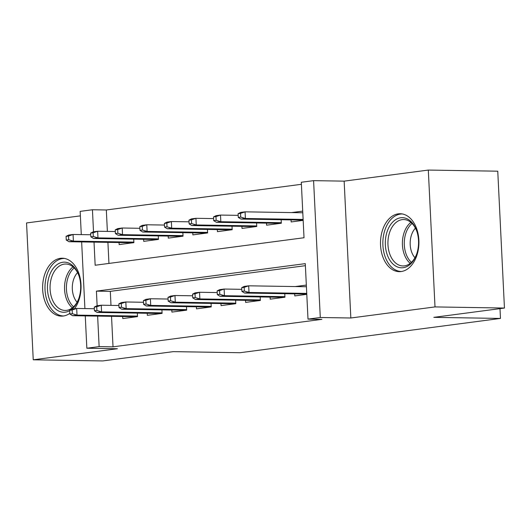 <?xml version="1.0" encoding="UTF-8"?>
<svg xmlns="http://www.w3.org/2000/svg" width="531" height="531" viewBox="0 0 531 531"><rect width="100%" height="100%" fill="white"/><g stroke="black" fill="none" stroke-linecap="round" stroke-linejoin="round"><path stroke-width="0.8" d="M398.303 213.847A28.959 19.216 -89.1 0 0 380.501 243.802A28.959 19.216 -89.1 0 0 399.239 271.653A28.959 19.216 -89.1 0 0 401.124 271.547A28.959 19.216 -89.1 0 0 418.926 241.592A28.959 19.216 -89.1 0 0 400.182 213.734A28.959 19.216 -89.1 0 0 398.303 213.847M74.466 308.743A28.959 19.216 -89.1 0 0 79.922 276.976A28.959 19.216 -89.1 0 0 62.313 258.212A28.959 19.216 -89.1 0 0 60.428 258.325A28.959 19.216 -89.1 0 0 42.626 288.28A28.959 19.216 -89.1 0 0 61.37 316.131A28.959 19.216 -89.1 0 0 63.249 316.025A28.959 19.216 -89.1 0 0 69.853 313.33M94.02 242.123L95.155 265.241L304.017 237.742L301.303 182.259L313.589 180.646L320.286 317.498L308 319.118L305.285 263.635L96.416 291.127L97.133 305.756M344.148 181.144L350.838 317.996L435.002 306.918L504.45 308.046L497.759 171.194L428.311 170.066L344.148 181.144L313.589 180.646M80.373 215.865L26.55 222.954L33.241 359.806L117.404 348.728L86.845 348.23L85.265 315.899M81.289 234.609L80.154 211.371L92.44 209.758L93.516 231.781M301.402 184.303L106.326 209.984L92.44 209.758M435.002 306.918L428.311 170.066M504.45 308.046L433.807 317.352L500.474 318.434L240.005 352.723L173.338 351.635L102.689 360.934L33.241 359.806M294.672 293.862L294.778 295.92L306.785 294.34M270.1 297.101L270.206 299.159L284.948 297.214L284.775 293.703M245.528 300.334L245.627 302.391L260.376 300.453L260.203 296.935M220.956 303.566L221.055 305.624L235.804 303.686L235.631 300.174M196.384 306.805L196.483 308.863L211.232 306.918L211.059 303.407M171.812 310.038L171.911 312.095L186.66 310.157L186.487 306.639M147.24 313.27L147.339 315.328L162.081 313.39L161.915 309.878M106.326 209.984L107.375 231.397M107.912 242.348L108.941 263.422M119.05 242.534L119.15 244.592L133.892 242.647L133.719 239.136M143.622 239.295L143.722 241.353L158.464 239.415L158.298 235.903M168.194 236.063L168.294 238.12L183.036 236.182L182.87 232.664M192.766 232.83L192.866 234.888L207.614 232.943L207.442 229.432M217.338 229.591L217.438 231.649L232.186 229.711L232.014 226.199M241.91 226.359L242.01 228.416L256.758 226.478L256.586 222.96M266.482 223.126L266.582 225.184L281.33 223.239L281.158 219.728M291.054 219.887L291.161 221.945L303.168 220.365M302.716 211.119L291.546 212.592M111.53 316.323L113.023 346.836L321.886 319.343L308 319.118M305.385 265.679L110.309 291.353L110.992 305.378M122.668 316.509L122.767 318.567L137.509 316.622L137.343 313.111M306.334 285.094L295.163 286.567M500.474 318.434L499.996 308.637M350.838 317.996L320.286 317.498M113.023 346.836L99.131 346.61L86.845 348.23M84.907 308.584L81.648 241.924M97.638 316.098L99.131 346.61M110.309 291.353L96.416 291.127M69.7 310.323L69.886 314.02L72.342 313.702L72.163 309.998L69.7 310.323L72.262 309.035L76.683 308.451L77.008 315.109L137.489 316.091M72.163 309.998L76.683 308.451L94.359 308.737M72.342 313.702L77.008 315.109L72.588 315.693L136.673 316.735M69.886 314.02L72.588 315.693M66.083 236.348L66.269 240.045L68.725 239.727L68.545 236.023L66.083 236.348L68.638 235.06L73.066 234.476L73.391 241.134L68.964 241.718L133.055 242.76M68.725 239.727L73.391 241.134L133.865 242.116M68.545 236.023L73.066 234.476L90.741 234.762M68.964 241.718L66.269 240.045M69.72 310.655A25.063 16.627 90.9 0 1 65.286 312.175A25.063 16.627 90.9 0 1 47.478 289.395A25.063 16.627 90.9 0 1 62.844 262.241A25.063 16.627 90.9 0 1 78.993 275.861A25.063 16.627 90.9 0 1 78.615 299.039A25.063 16.627 90.9 0 1 71.685 309.321M79.132 276.306A23.205 15.399 -89.1 0 0 65.831 264.026A23.205 15.399 -89.1 0 0 64.324 264.113A23.205 15.399 -89.1 0 0 50.06 288.121A23.205 15.399 -89.1 0 0 65.074 310.436A23.205 15.399 -89.1 0 0 66.581 310.35A23.205 15.399 -89.1 0 0 78.774 298.601M77.068 302.219A18.273 12.127 90.9 0 1 77.553 272.629M64.483 258.438A28.78 19.089 -89.1 0 0 62.658 258.544A28.78 19.089 -89.1 0 0 44.976 288.273A28.78 19.089 -89.1 0 0 63.547 315.978M388.181 257.104A25.063 16.627 90.9 0 1 392.582 222.204A25.063 16.627 90.9 0 1 415.687 228.357A25.063 16.627 90.9 0 1 416.862 231.383A25.063 16.627 90.9 0 1 416.49 254.561A25.063 16.627 90.9 0 1 388.181 257.104M417.008 231.828A23.205 15.399 -89.1 0 0 416.058 229.445A23.205 15.399 -89.1 0 0 403.699 219.549A23.205 15.399 -89.1 0 0 389.8 231.928A23.205 15.399 -89.1 0 0 390.59 256.061A23.205 15.399 -89.1 0 0 402.943 265.958A23.205 15.399 -89.1 0 0 416.643 254.123M414.943 257.747A18.273 12.127 90.9 0 1 412.262 253.546A18.273 12.127 90.9 0 1 415.421 228.151M402.352 213.96A28.78 19.089 -89.1 0 0 385.154 229.339A28.78 19.089 -89.1 0 0 386.143 259.234A28.78 19.089 -89.1 0 0 401.416 271.507M94.272 307.091L94.458 310.788L96.914 310.462L96.735 306.765L94.272 307.091L96.834 305.796L101.255 305.219L101.58 311.876L162.061 312.859M96.735 306.765L101.255 305.219L118.931 305.504M96.914 310.462L101.58 311.876L97.16 312.454L161.245 313.502M94.458 310.788L97.16 312.454M118.851 303.858L119.03 307.555L121.486 307.23L121.307 303.533L118.851 303.858L121.407 302.564L125.827 301.98L126.152 308.637L186.633 309.626M121.307 303.533L125.827 301.98L143.503 302.272M121.486 307.23L126.152 308.637L121.732 309.221L185.817 310.263M119.03 307.555L121.732 309.221M143.423 300.619L143.602 304.316L146.058 303.998L145.879 300.3L143.423 300.619L145.979 299.331L150.399 298.747L150.724 305.405L211.205 306.387M145.879 300.3L150.399 298.747L168.075 299.033M146.058 303.998L150.724 305.405L146.304 305.989L210.389 307.031M143.602 304.316L146.304 305.989M167.995 297.387L168.174 301.084L170.63 300.758L170.451 297.061L167.995 297.387L170.551 296.092L174.971 295.515L175.296 302.172L235.777 303.155M170.451 297.061L174.971 295.515L192.647 295.8M170.63 300.758L175.296 302.172L170.876 302.75L234.961 303.798M168.174 301.084L170.876 302.75M90.655 233.116L90.841 236.813L93.297 236.487L93.117 232.79L90.655 233.116L93.21 231.821L97.638 231.244L97.963 237.901L93.542 238.479L157.627 239.527M93.297 236.487L97.963 237.901L158.437 238.884M93.117 232.79L97.638 231.244L115.313 231.529M93.542 238.479L90.841 236.813M115.227 229.877L115.413 233.58L117.869 233.255L117.69 229.558L115.227 229.877L117.789 228.589L122.21 228.005L122.535 234.662L118.114 235.246L182.199 236.288M117.869 233.255L122.535 234.662L183.016 235.651M117.69 229.558L122.21 228.005L139.885 228.297M118.114 235.246L115.413 233.58M139.806 226.644L139.985 230.341L142.441 230.023L142.262 226.319L139.806 226.644L142.361 225.356L146.782 224.772L147.107 231.43L142.686 232.014L206.771 233.056M142.441 230.023L147.107 231.43L207.588 232.412M142.262 226.319L146.782 224.772L164.457 225.058M142.686 232.014L139.985 230.341M164.378 223.412L164.557 227.109L167.013 226.783L166.834 223.086L164.378 223.412L166.933 222.117L171.354 221.54L171.679 228.197L167.258 228.775L231.343 229.823M167.013 226.783L171.679 228.197L232.16 229.18M166.834 223.086L171.354 221.54L189.029 221.825M167.258 228.775L164.557 227.109M192.567 294.154L192.746 297.851L195.202 297.526L195.023 293.829L192.567 294.154L195.123 292.86L199.543 292.276L199.868 298.933L260.349 299.922M195.023 293.829L199.543 292.276L217.219 292.568M195.202 297.526L199.868 298.933L195.448 299.517L259.533 300.559M192.746 297.851L195.448 299.517M188.95 220.179L189.129 223.876L191.585 223.551L191.406 219.854L188.95 220.179L191.505 218.885L195.926 218.301L196.251 224.958L191.83 225.542L255.915 226.584M191.585 223.551L196.251 224.958L256.732 225.947M191.406 219.854L195.926 218.301L213.601 218.593M191.83 225.542L189.129 223.876M217.139 290.915L217.318 294.612L219.774 294.293L219.595 290.596L217.139 290.915L219.695 289.627L224.115 289.043L224.44 295.701L284.921 296.683M219.595 290.596L224.115 289.043L241.791 289.329M219.774 294.293L224.44 295.701L220.02 296.285L284.105 297.327M217.318 294.612L220.02 296.285M213.522 216.94L213.701 220.637L216.157 220.319L215.978 216.615L213.522 216.94L216.077 215.652L220.498 215.068L220.823 221.726L216.402 222.31L280.487 223.352M216.157 220.319L220.823 221.726L281.304 222.708M215.978 216.615L220.498 215.068L238.173 215.354M216.402 222.31L213.701 220.637M241.711 287.683L241.89 291.38L244.346 291.054L244.167 287.357L241.711 287.683L244.267 286.388L248.687 285.811L249.012 292.468L306.739 293.404M244.167 287.357L248.687 285.811L306.414 286.747M244.346 291.054L249.012 292.468L244.592 293.046L306.772 294.061M241.89 291.38L244.592 293.046M238.094 213.708L238.273 217.405L240.729 217.079L240.55 213.382L238.094 213.708L240.649 212.413L245.07 211.836L245.395 218.493L240.974 219.071L303.155 220.086M240.729 217.079L245.395 218.493L303.121 219.429M240.55 213.382L245.07 211.836L302.796 212.772M240.974 219.071L238.273 217.405M72.355 307.827A23.205 15.399 90.9 0 1 64.53 287.218A23.205 15.399 90.9 0 1 73.019 266.867M74.174 267.929A22.448 14.895 -89.1 0 0 66.408 287.244A22.448 14.895 -89.1 0 0 73.543 306.805M410.224 263.356A23.205 15.399 90.9 0 1 405.06 256.3A23.205 15.399 90.9 0 1 410.894 222.389M412.043 223.451A22.448 14.895 -89.1 0 0 406.852 255.889A22.448 14.895 -89.1 0 0 411.412 262.334"/></g></svg>

